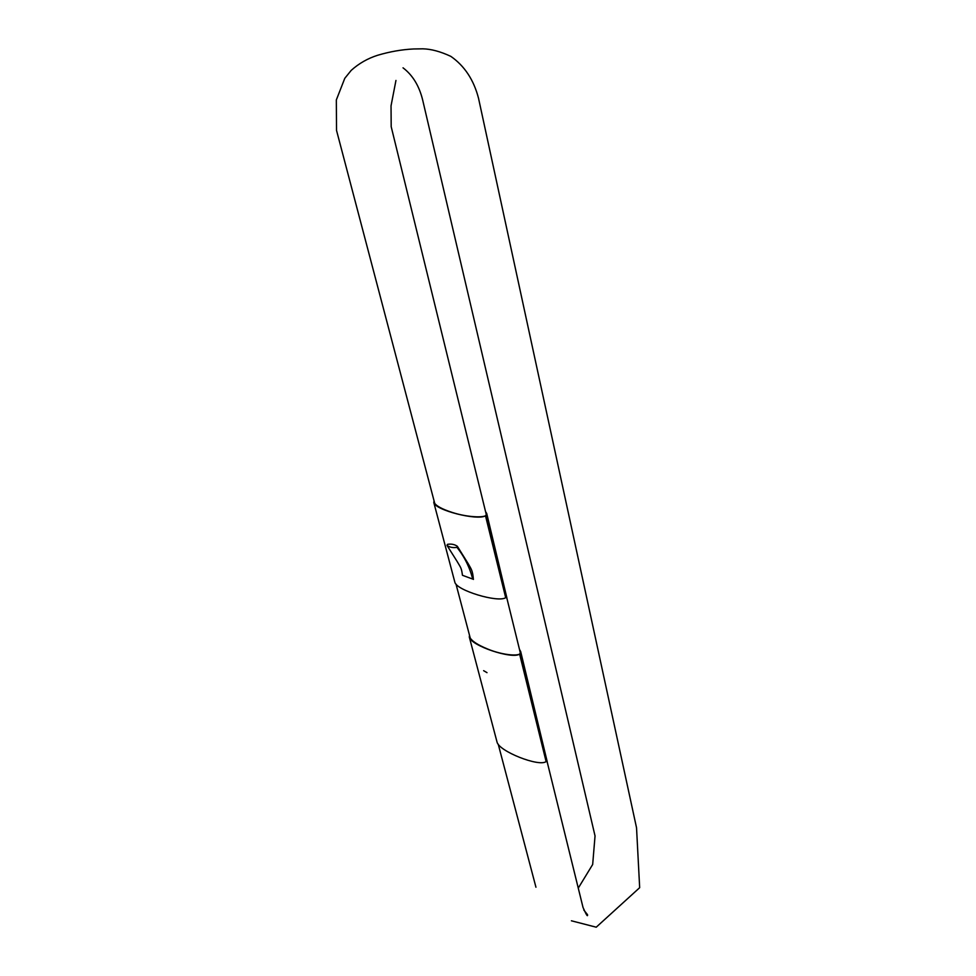 <?xml version="1.0" encoding="UTF-8"?>
<svg xmlns="http://www.w3.org/2000/svg" width="976" height="976" viewBox="0 0 976 976"><rect width="100%" height="100%" fill="white"/><g stroke="black" fill="none" stroke-linecap="round" stroke-linejoin="round"><path stroke-width="1.46" d="M456.951 547.341L457.341 546.279C454.523 544.34 451.217 543.705 447.411 544.364L447.02 545.438C449.802 547.365 453.12 548 456.951 547.341C464.454 556.747 469.712 567.324 472.701 579.073L462.453 575.291L472.701 579.073M485.56 511.619L486.707 513.461L485.755 515.621L486.707 515.914L506.873 597.837L505.69 597.666C498.163 602.997 456.036 590.334 454.816 582.086L433.795 502.481L434.076 500.908M486.707 513.461L506.617 596.775M434.161 501.261L434.1 502.42C435.857 505.788 441.908 509.13 452.266 512.449C468.224 517.744 489.281 518.402 486.39 513.522L485.706 512.254M486.707 515.914L485.499 515.779C477.642 520.928 434.82 510.131 433.795 502.481M505.69 597.666L485.499 515.779M506.629 597.995L486.451 516.072M483.62 670.671L487.012 672.659L483.62 670.671M519.488 649.43L520.672 651.541L519.842 653.92L520.781 654.286L547.243 761.805L546.109 761.561L519.61 654.091C512.29 659.544 470.664 645.673 469.31 637.035L469.505 635.278M546.109 761.561C539.216 767.209 498.565 751.215 496.991 741.894L469.31 637.035M520.781 654.286L519.61 654.091M547.024 761.988L520.537 654.457M469.615 635.681L469.602 636.962C471.445 640.829 477.423 644.831 487.536 648.979C503.104 655.579 523.343 657.19 520.367 651.59L519.659 650.138M520.672 651.541L546.95 760.609M457.341 546.279L468.102 563.53C471.445 569.508 472.591 570.265 473.409 579.427M447.106 545.572L457.073 561.371C460.721 567.715 461.428 567.507 462.453 575.291M395.951 80.447L391.034 105.859L391.193 126.685L486.304 514.657M506.8 597.885L520.33 652.871M547.17 761.866L583.026 907.46C586.283 914.854 587.784 917.257 587.54 914.695L583.782 910.01M571.411 920.795L596.226 927.2L639.67 887.684L636.535 827.77L478.533 98.283C473.775 79.898 464.539 65.929 450.851 56.376C440.481 51.533 431.148 49.02 422.852 48.824L413.604 48.971C401.856 49.544 389.875 51.643 377.663 55.266C367.708 58.426 358.887 63.464 351.189 70.394L344.784 78.324L336.33 99.955L336.525 130.381L434.808 503.689M535.946 887.221L498.224 744.188M470.334 638.426L455.999 584.087M578.256 888.123L592.676 864.48L595.043 835.944L422.62 99.82C419.143 85.766 412.616 75.103 403.027 67.832"/></g></svg>
